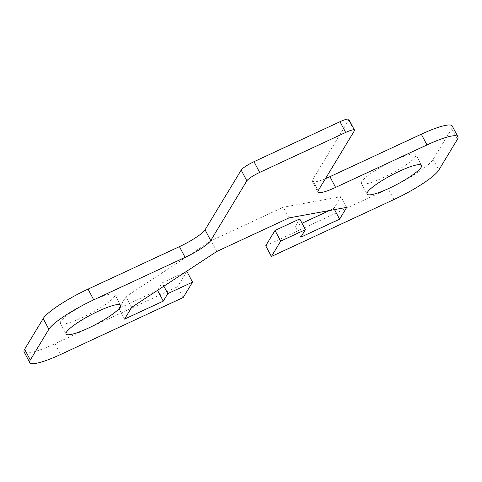 <?xml version="1.0" encoding="UTF-8"?>
<svg xmlns="http://www.w3.org/2000/svg" width="482" height="482" viewBox="0 0 482 482"><rect width="100%" height="100%" fill="white"/><g stroke="black" fill="none" stroke-linecap="round" stroke-linejoin="round"><path stroke-width="0.36" stroke-dasharray="2.41 1.81" d="M114.541 296.424A30.806 5.35 152.2 0 0 114.921 294.55A30.806 5.35 152.2 0 0 89.013 302.22A30.806 5.35 152.2 0 0 60.792 321.41A30.806 5.35 152.2 0 0 60.413 323.289A30.806 5.35 152.2 0 0 86.32 315.614A30.806 5.35 152.2 0 0 114.541 296.424M415.55 156.505A30.806 5.35 152.2 0 0 415.924 154.632A30.806 5.35 152.2 0 0 390.016 162.301A30.806 5.35 152.2 0 0 361.795 181.491A30.806 5.35 152.2 0 0 361.422 183.371A30.806 5.35 152.2 0 0 387.329 175.695A30.806 5.35 152.2 0 0 415.55 156.505M24.1 351.884A43.133 7.489 152.2 0 0 55.026 343.714L177.581 286.748L183.244 297.484M265.733 245.772L388.287 188.805A43.133 7.489 152.2 0 0 433.137 159.373L451.712 128.658A43.133 7.489 152.2 0 0 452.243 126.031M325.434 178.659A24.648 4.278 -27.8 0 1 312.258 181.346A24.648 4.278 -27.8 0 1 312.565 179.846L348.685 120.126A12.321 2.139 152.2 0 0 348.835 119.379M299.75 218.924L295.207 226.432L302.033 223.256M329.399 210.532L333.906 208.441L341.039 196.644L283.338 207.17L211.164 240.717L126.037 296.587L118.903 308.384L157.222 290.568M157.674 290.272L162.145 282.886L185.413 272.065M186.871 271.39L177.581 286.748M131.7 307.317L126.037 296.587M124.561 319.114L118.903 308.384M163.892 286.194L162.145 282.886M300.864 237.162L295.207 226.432M334.52 209.598L333.906 208.441M346.703 207.381L341.039 196.644M289.001 217.906L283.338 207.17M216.822 251.453L211.164 240.717M55.026 343.714L60.69 354.451M457.37 139.394L451.712 128.658M393.945 199.542L388.287 188.805M433.137 159.373L438.795 170.104M312.565 179.846L318.222 190.583M354.342 130.863L348.685 120.126M120.578 305.287L114.921 294.55M421.587 165.368L415.924 154.632M312.258 181.346L317.921 192.083M361.422 183.371L367.079 194.101M60.413 323.289L66.076 334.02"/><path stroke-width="0.72" d="M66.45 332.146A30.806 5.35 -27.8 0 1 94.671 312.957A30.806 5.35 -27.8 0 1 120.578 305.287A30.806 5.35 -27.8 0 1 120.205 307.161A30.806 5.35 -27.8 0 1 91.984 326.35A30.806 5.35 -27.8 0 1 66.076 334.02A30.806 5.35 -27.8 0 1 66.45 332.146M367.459 192.228A30.806 5.35 -27.8 0 1 395.68 173.038A30.806 5.35 -27.8 0 1 421.587 165.368A30.806 5.35 -27.8 0 1 421.208 167.242A30.806 5.35 -27.8 0 1 392.987 186.432A30.806 5.35 -27.8 0 1 367.079 194.101A30.806 5.35 -27.8 0 1 367.459 192.228M354.493 130.116L348.835 119.379A12.321 2.139 152.2 0 0 339.997 121.711L253.996 161.693A12.321 2.139 152.2 0 0 241.181 170.098L205.061 229.818A24.648 4.278 -27.8 0 1 179.431 246.639L88.055 289.116A43.133 7.489 152.2 0 0 43.205 318.548L24.63 349.257A43.133 7.489 152.2 0 0 24.1 351.884L29.757 362.621A43.133 7.489 -27.8 0 1 30.288 359.994L48.863 329.284A43.133 7.489 -27.8 0 1 93.713 299.846L185.094 257.376A24.648 4.278 152.2 0 0 210.718 240.554L246.844 180.834A12.321 2.139 -27.8 0 1 259.659 172.423L345.66 132.448A12.321 2.139 -27.8 0 1 354.493 130.116A12.321 2.139 -27.8 0 1 354.342 130.863L318.222 190.583A24.648 4.278 152.2 0 0 317.921 192.083A24.648 4.278 152.2 0 0 335.593 187.414L426.974 144.937A43.133 7.489 -27.8 0 1 457.9 136.768A43.133 7.489 -27.8 0 1 457.37 139.394L438.795 170.104A43.133 7.489 -27.8 0 1 393.945 199.542L271.39 256.508L265.733 245.772L275.023 230.414L299.75 218.924L305.407 229.655L280.681 241.151L271.39 256.508M305.407 229.655L300.864 237.162L339.569 219.177L346.703 207.381L289.001 217.906L216.822 251.453L131.7 307.317L124.561 319.114L163.265 301.13L167.802 293.622L192.529 282.127L183.244 297.484L60.69 354.451A43.133 7.489 -27.8 0 1 29.757 362.621M457.9 136.768L452.243 126.031A43.133 7.489 152.2 0 0 421.31 134.207L329.935 176.677A24.648 4.278 -27.8 0 1 325.434 178.659M302.033 223.256L329.399 210.532M157.222 290.568L157.674 290.272M185.413 272.065L186.871 271.39L192.529 282.127M163.265 301.13L157.602 290.393M167.802 293.622L163.892 286.194M280.681 241.151L275.023 230.414M339.569 219.177L334.52 209.598M30.288 359.994L24.63 349.257M43.205 318.548L48.863 329.284M421.31 134.207L426.974 144.937M335.593 187.414L329.935 176.677M93.713 299.846L88.055 289.116M179.431 246.639L185.094 257.376M210.718 240.554L205.061 229.818M339.997 121.711L345.66 132.448M259.659 172.423L253.996 161.693M241.181 170.098L246.844 180.834"/></g></svg>
